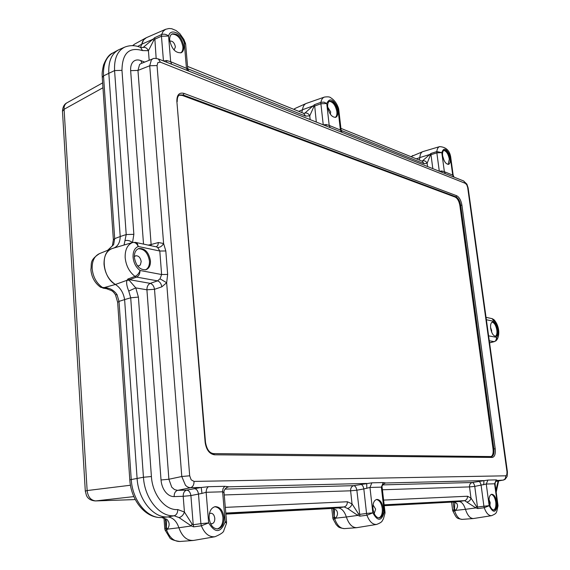 <?xml version="1.0" encoding="UTF-8"?>
<svg xmlns="http://www.w3.org/2000/svg" width="570" height="570" viewBox="0 0 570 570"><rect width="100%" height="100%" fill="white"/><g stroke="black" fill="none" stroke-linecap="round" stroke-linejoin="round"><path stroke-width="0.85" d="M180.775 52.889C182.386 51.727 183.091 49.654 182.892 46.662C181.075 38.34 177.377 34.157 171.784 34.107M174.085 50.046L175.417 46.932C174.463 42.771 172.632 40.819 169.924 41.069L169.803 41.133M145.507 269.838C148.335 268.377 149.646 265.435 149.454 261.024C147.929 252.816 144.189 248.727 138.225 248.762M137.441 265.805L139.087 265.812L140.363 264.886L141.189 261.552C140.391 257.483 138.538 255.567 135.624 255.809L134.321 256.785M335.267 117.434C336.606 116.458 337.141 114.534 336.863 111.656C335.538 105.258 333.008 101.823 329.275 101.36M330.351 114.221L330.693 111.934L327.7 107.103C329.211 113.972 331.882 117.377 335.709 117.313C337.333 116.529 338.003 114.534 337.718 111.335C336.207 104.467 333.528 101.075 329.688 101.147C328.085 101.93 327.422 103.911 327.7 107.096M448.191 164.424L449.331 159.13C448.269 153.964 446.417 151.064 443.766 150.444M444.108 160.548L442.683 156.045M495.394 336.3C496.726 335.374 497.204 333.265 496.826 329.98C495.943 325.37 494.368 322.748 492.095 322.121M491.632 332.075L491.625 330.379L490.578 327.529M493.634 510.079C495.487 509.003 496.199 506.331 495.772 502.056C494.988 497.582 493.492 495.024 491.283 494.375M489.922 505.59L490.2 502.619L489.024 499.591M378.865 517.923C381.494 516.698 382.634 513.549 382.271 508.476C381.387 503.103 379.421 500.118 376.371 499.512M374.205 513.542L375.651 509.131L373.044 504.906M217.312 528.967C221.253 527.485 223.119 523.659 222.927 517.482C221.93 510.82 219.179 507.243 214.669 506.751M210.508 523.545L211.883 523.766C213.893 523.203 214.862 521.379 214.79 518.287C214.27 514.959 212.888 513.271 210.636 513.221L209.354 513.798M183.796 46.234C181.78 37.456 177.918 33.331 172.218 33.858C170.352 34.884 169.511 37.022 169.71 40.278C171.741 49.07 175.581 53.217 181.246 52.711C183.155 51.685 184.003 49.526 183.796 46.234M150.43 260.704C148.756 252.111 144.851 248.064 138.71 248.57C135.646 249.86 134.199 252.838 134.356 257.505C136.03 266.097 139.921 270.166 146.005 269.703C149.141 268.42 150.615 265.413 150.43 260.704M223.946 517.339C222.841 510.321 219.92 506.751 215.175 506.652C211.014 507.827 208.998 511.668 209.133 518.18C210.223 525.198 213.123 528.782 217.833 528.924C222.072 527.749 224.11 523.887 223.946 517.339M383.218 508.355C382.221 502.583 380.09 499.605 376.834 499.405C373.941 500.296 372.659 503.467 372.994 508.932C373.984 514.703 376.107 517.695 379.342 517.909C382.271 517.011 383.567 513.827 383.218 508.355M496.641 501.949C495.736 497.054 494.09 494.489 491.711 494.261C489.594 494.974 488.747 497.681 489.16 502.37C490.065 507.279 491.703 509.844 494.076 510.079C496.214 509.359 497.069 506.652 496.641 501.949M497.639 329.802C496.613 324.743 494.895 322.136 492.487 321.972C490.898 322.606 490.293 324.757 490.67 328.42C491.696 333.486 493.413 336.101 495.807 336.264C497.418 335.63 498.03 333.478 497.639 329.802M450.122 158.873C448.896 153.237 446.901 150.359 444.137 150.252C442.812 150.865 442.306 152.689 442.634 155.703C443.866 161.36 445.854 164.238 448.604 164.345C449.951 163.733 450.457 161.901 450.122 158.873M140.968 63.576L139.593 64.474L137.961 70.416L130.651 70.644C130.416 66.683 131.271 63.705 133.216 61.703C135.247 59.829 137.79 59.465 140.84 60.598L144.673 62.094M165.813 250.964L159.799 251.021L157.612 247.409C159.999 247.587 161.987 246.283 163.597 243.497L165.813 250.964L167.651 274.427L161.616 274.526L159.799 251.021L138.246 246.489C134.598 248.064 132.874 251.655 133.066 257.248C133.679 262.934 135.995 267.337 139.999 270.472L161.616 274.526L160.028 278.815L157.52 280.868L136.601 277.091L129.483 279.699L150.238 283.368L157.52 280.868C159.821 281.637 161.246 283.632 161.802 286.845L154.52 289.311L168.891 479.249L171.748 487.207L174.505 489.587L177.612 490.357C175.268 491.169 174.114 493.25 174.149 496.598C170.922 496.627 168.008 495.059 165.414 491.896C162.892 488.604 161.424 484.628 161.025 479.976L146.91 289.788L135.781 287.9L128.749 291.056C126.754 286.161 126.162 282.57 126.989 280.283L127.908 279.022L135.019 276.393C129.319 271.99 126.041 265.762 125.172 257.704C124.923 249.788 127.388 244.73 132.575 242.528L112.368 248.47C106.611 250.643 103.84 255.966 104.046 264.437C105.037 273.429 108.82 280.105 115.397 284.473C120.405 287.729 123.476 292.766 124.616 299.585L130.708 297.804L128.749 291.056M156.301 246.839L157.897 245.299L158.389 242.521L163.597 243.497L149.718 65.764L151.428 59.75L152.86 58.824M503.26 480.097L502.968 480.132C504.934 479.562 505.861 478.123 505.74 475.815L506.851 474.668L507.001 471.939L467.678 187.537L466.816 184.894L465.405 183.376L160.377 62.173L158.296 58.895M194.028 481.415C194.071 484.799 192.895 486.908 190.501 487.735L177.612 490.357L186.647 490.115L201.224 487.471L189.66 487.678L187.502 486.93L185.492 485.341L181.787 476.513L189.689 475.793L191.149 479.798L194.028 481.415L505.74 475.815M467.678 187.537L468.155 188.014M495.815 481.429L503.659 480.004L505.248 479.206L507.179 476.292L507.435 471.989M422.106 161.182L430.956 153.444L436.82 151.577C437.147 148.799 438.074 147.153 439.605 146.625L422.919 151.599C421.123 152.226 420.097 154.221 419.841 157.569L419.385 160.085L419.841 157.569L429.388 154.605L430.243 155.439L430.984 154.698L432.822 168.649M298.773 111.35L302.506 109.739L301.758 112.561L302.506 109.739C302.969 106.334 304.259 104.225 306.361 103.398L324.373 97.085C322.591 97.769 321.444 99.508 320.917 102.301L324.024 102.151L326.738 103.533L329.204 125.428L341.138 130.309M306.062 103.519C304.123 104.438 302.941 106.512 302.506 109.739L312.823 106.013L314.569 104.638L320.917 102.301L320.896 103.754L314.547 106.07L313.721 106.939L309.752 115.867L305.641 116.123L303.625 113.309L304.857 113.131L312.823 106.013L313.721 106.939M143.205 47.431L154.769 37.634L161.588 34.549L163.162 31.265L165.656 29.277L146.362 37.684C144.011 38.774 142.479 40.947 141.759 44.218L143.583 39.936L146.412 37.663M137.626 46.434L141.759 44.218L140.512 47.403L141.759 44.218L152.803 39.301L153.715 40.349L148.421 50.701C147.096 48.108 145.35 47.025 143.17 47.445L140.697 47.488C135.375 45.18 130.06 45.059 124.766 47.111L119.144 49.562C111.749 53.238 108.3 61.104 108.813 73.167L120.213 236.536L126.212 234.548L114.577 70.58C114.057 58.575 117.449 50.751 124.766 47.111M124.061 245.022L126.212 234.548L133.857 234.334L132.532 242.535M119.258 49.512L118.061 50.096C111.378 54.107 108.293 61.795 108.813 73.167L120.213 236.536C120.071 242.364 117.997 246.176 113.993 247.986L114.057 247.964C118.026 246.133 120.078 242.328 120.213 236.536L114.691 238.631L113.637 244.63L107.837 250.251M112.931 248.313L112.368 248.47M90.872 269.639C91.92 263.49 89.098 260.397 99.522 253.6C94.413 255.994 91.955 261.031 92.169 268.705C93.01 276.856 96.394 283.083 102.329 287.394L104.203 287.586C109.697 287.807 113.986 290.18 117.064 294.704L119.009 301.395L124.616 299.585L137.092 478.323C138.239 499.719 153.437 518.273 168.029 516.933L174.156 515.757C159.707 517.076 144.616 498.579 143.448 477.254L130.708 297.804L138.41 297.091L151.413 476.527C152.447 494.824 165.371 510.72 177.762 509.551C177.712 512.929 176.508 514.995 174.156 515.757L179.058 517.603L191.306 525.939L193.679 526.858L201.36 525.811C204.594 533.606 209.126 537.254 214.94 536.748L193.715 540.41C187.103 540.916 182.165 536.698 178.909 527.763C181.951 536.256 186.625 540.503 192.924 540.51L193.8 540.396M112.454 248.442L111.578 248.741C99.985 252.375 102.629 277.797 115.397 284.473C120.405 287.729 123.476 292.766 124.616 299.585L137.092 478.323C138.239 499.719 153.437 518.273 168.029 516.933C173.024 517.624 176.65 521.236 178.909 527.763L191.306 525.939L192.061 524.037L184.431 512.052C183.326 515.038 181.538 516.883 179.058 517.603M334.512 509.587L334.148 517.524L334.825 519.17L335.588 518.201C337.932 515.223 338.138 512.48 336.2 509.972L332.738 508.426L225.891 514.104L338.43 507.92L225.87 513.876L338.43 507.92L344.13 506.915C346.296 506.267 347.372 504.55 347.344 501.757L352.032 503.866L358.459 513.812L359.513 514.397L366.553 513.449L363.824 488.932L356.849 490.207L359.905 516.149L357.775 515.401L347.579 508.476C349.838 507.87 351.327 506.331 352.032 503.866L350.607 490.806L224.245 494.952M334.533 516.862L335.588 518.201L346.353 516.983C344.551 511.554 341.915 508.533 338.43 507.92C341.915 508.533 344.551 511.554 346.353 516.983C348.89 524.322 352.424 527.877 356.963 527.642L376.613 524.436C372.652 524.692 369.431 521.628 366.952 515.237L359.905 516.149M495.116 484.172L494.603 483.795L486.26 484.037L489.167 505.697L484.251 507.742C486.246 513.164 488.682 515.814 491.568 515.679L473.528 518.522C470.214 518.622 467.528 515.551 465.455 509.309C463.959 504.664 461.928 502.07 459.356 501.529L384.23 505.497L459.356 501.529L464.593 500.645L384.151 504.828M382.784 484.892L472.302 482.505L487.934 480.075L486.26 484.037L474.753 486.395L477.475 507.051L483.901 506.224L484.251 507.742L477.817 508.554L475.9 507.913L464.593 500.645C466.581 500.082 467.543 498.615 467.471 496.235L470.97 498.059C470.492 500.161 469.224 501.479 467.165 501.999M140.925 63.591L152.739 58.874M507.001 471.939L507.435 471.974L468.141 187.929L466.908 184.153L463.51 180.918M224.053 492.658L222.614 491.803L206.126 492.288L201.965 493.399L201.224 487.471L208.257 486.709L224.722 486.317L228.791 486.801L226.504 487.614L225.008 489.046M224.972 489.096L353.714 485.661L371.854 482.826L383.232 482.555L385.755 482.982L384.415 483.374M487.934 480.075L496.271 479.876L497.346 480.368C495.757 481.116 495.009 482.355 495.102 484.08L497.966 505.184M465.405 183.376L463.795 181.032L158.624 59.031C155.382 58.233 153.423 58.183 152.746 58.874M167.651 274.427L166.661 282.734L161.802 286.845M148.15 245.093L151.128 244.523L137.961 70.416L149.718 65.764L157.056 65.543L189.689 475.793M491.098 456.577C492.808 455.53 493.456 453.007 493.043 449.018L459.862 205.506C459.064 201.167 457.503 198.36 455.195 197.099L182.258 95.418L179.272 95.204M157.612 247.409L156.244 246.824M201.965 493.399L190.907 495.572L193.223 524.742L192.061 524.037M226.846 487.414L226.511 487.614C224.452 489.566 223.625 491.197 224.038 492.53L226.554 521.878L225.179 521.878L222.585 491.333L223.041 488.625L224.722 486.317M439.392 171.278L441.793 170.986L444.372 171.72L453.178 175.282L450.649 156.636L450.157 156.194C446.495 148.293 443.716 147.103 441.807 152.632L444.372 171.72L445.312 173.643M163.561 61.004L166.668 60.527L170.672 61.717L187.765 68.856M105.536 288.306L104.203 287.586L115.397 284.473L126.989 280.283L129.19 280.298L135.781 287.9L138.41 297.091M127.908 279.022L129.483 279.699L129.19 280.298M160.028 278.815L166.661 282.734L181.787 476.513L168.891 479.249L161.025 479.976M163.455 60.962L161.46 36.231L154.641 39.287L153.715 40.349M149.169 60.299L148.421 50.701L142.486 50.58L140.697 47.488M141.88 63.213L140.84 60.598M132.468 242.549C130.095 240.711 127.666 240.056 125.179 240.59M357.005 527.635L356.549 527.692C352.167 527.62 348.769 524.044 346.353 516.983L357.775 515.401L358.459 513.812M382.427 489.765L469.509 486.901C469.395 484.55 470.328 483.082 472.302 482.505C473.442 482.719 474.254 484.016 474.753 486.395L469.509 486.901L470.97 498.059L476.513 506.559L475.9 507.913L465.455 509.309C463.959 504.664 461.928 502.07 459.356 501.529L384.251 505.69L454.105 501.978L456.698 503.324C458.095 505.483 457.689 507.841 455.487 510.407L454.753 511.24C456.698 516.62 459.156 519.334 462.135 519.384L473.264 518.55C470.058 518.443 467.45 515.365 465.455 509.309L455.487 510.407L454.504 509.267L454.14 509.837L454.753 511.24L452.772 510.784L452.623 510.079L454.14 509.837L453.143 502.028M477.817 508.554L477.475 507.051L476.513 506.559M382.185 487.699L381.366 487.129L369.973 487.464L363.824 488.932C363.282 486.146 362.235 484.621 360.689 484.372M226.632 487.542L228.791 486.801L366.695 483.445L366.809 488.376M478.672 481.386C479.805 481.607 480.617 482.911 481.116 485.291L483.901 506.224L489.167 505.697C493.014 513.228 495.8 513.057 497.51 505.184L494.603 483.795L496.271 479.876M384.394 483.389L385.755 482.982L483.937 480.596L483.731 484.814M422.206 161.225L424.123 163.725L341.152 130.395M422.762 160.861C424.707 160.505 426.161 161.31 427.122 163.276L430.243 155.439M441.999 172.318L441.793 170.986M304.857 113.131C306.966 112.661 308.598 113.573 309.752 115.867L310.158 119.607M323.347 124.88L326.054 124.524L329.204 125.428L330.187 127.616M166.746 62.273L166.668 60.527M326.225 126.034L326.054 124.524M194.242 488.576C196.5 488.875 197.918 490.706 198.495 494.069L200.889 523.659L208.648 522.897C215.154 533.434 220.668 533.1 225.179 521.878L226.497 523.281L226.554 521.856M129.796 479.783L117.655 302.321L119.009 301.395L131.235 479.37C132.347 500.517 147.423 518.835 161.923 517.503L166.832 519.327C169.661 522.305 169.867 525.576 167.445 529.138L178.909 527.763C176.65 521.236 173.024 517.624 168.029 516.933L161.666 517.517M410.913 156.657L422.712 151.67C421.045 152.382 420.083 154.349 419.841 157.569L416.335 158.852M165.4 519.056L166.604 521.286L166.333 527.514L167.445 529.138L166.682 530.292C169.718 537.802 174.128 541.536 179.913 541.479L192.838 540.517M102.971 87.744L64.096 109.29L62.479 111.321L85.3 491.069M133.843 496.605L95.454 500.945C90.815 500.603 87.801 498.729 86.398 495.309L85.3 491.119L87.139 490.556L130.459 485.241M95.532 500.937L135.261 499.569L95.767 500.923C90.837 500.41 87.958 496.955 87.139 490.556L64.096 109.29C63.861 106.383 64.766 104.253 66.797 102.892L102.636 82.878M107.595 250.344L113.637 244.63M113.38 239.877L114.691 238.631L103.512 75.881L114.577 70.58L121.973 70.352L133.857 234.334M90.886 269.781C91.599 277.205 94.798 282.998 100.477 287.159L107.053 288.669M104.616 288.163L100.698 287.301M117.064 294.704L115.503 294.875C114.028 292.538 112.618 291.085 111.278 290.522L105.543 288.306M166.832 519.327L161.631 517.524M166.333 527.514L165.934 528.305L166.682 530.292L165.051 529.936L164.766 528.554L165.934 528.305L165.236 518.949M336.2 509.972L332.388 508.447M456.698 503.324L453.677 502.006M454.753 502.761L454.504 509.267M135.347 242.357L137.42 243.817L138.246 246.489C136.9 243.454 135.005 242.129 132.575 242.528L125.478 244.615M160.377 62.173L157.869 62.543L157.056 65.543M151.086 245.72L151.128 244.523L158.389 242.521M495.836 481.408L502.968 480.132L497.011 480.489M184.017 93.402L456.677 195.724C459.278 197.149 461.023 200.305 461.921 205.193L495.209 448.761C495.686 454.034 494.696 456.919 492.245 457.432L214.541 454.796C209.425 453.998 206.29 449.83 205.136 442.284L176.857 101.239C176.821 94.834 179.208 92.219 184.017 93.402L183.191 95.005L182.258 95.418M489.566 342.798L494.097 341.63L489.281 340.76M488.604 335.844L496.726 337.369C499.334 332.716 498.593 327.415 494.496 321.452L486.374 319.742M453.663 176.978L452.723 175.076L450.157 156.194L450.507 156.045C449.26 150.131 445.626 146.996 439.605 146.625M439.299 171.235L436.855 152.86L430.984 154.698L430.956 153.444M427.55 166.54L427.122 163.276L424.123 163.725M341.373 132.09L340.39 129.924L337.91 108.3C333.357 99.023 329.631 97.434 326.738 103.533L320.896 103.754L323.247 124.844M314.569 104.638L316.307 122.066M305.641 116.123L187.758 68.77M187.43 70.545L186.433 68.051L184.274 42.75C181.096 32.775 170.373 28.044 168.563 36.045L170.672 61.717L171.67 64.246M154.769 37.634L156.159 58.396M143.519 244.103L130.651 70.644M142.486 50.58C129.055 46.69 122.222 53.281 121.973 70.352M177.762 509.551L184.431 512.052L183.198 496.299L174.149 496.598M193.679 526.858L193.223 524.742L200.889 523.659L201.36 525.811L208.648 522.897L206.098 491.81L206.739 488.647L208.257 486.709M225.314 507.371L347.344 501.757M371.854 482.826L369.973 487.464L372.83 512.829C377.703 521.614 381.508 521.379 384.237 512.124L381.366 487.129L383.232 482.555M383.61 500.089L467.471 496.235M495.95 490.35L498.102 481.023M161.787 517.51C145.414 518.572 130.943 500.211 129.796 479.826L143.448 477.254L151.413 476.527M347.579 508.476L344.13 506.915L225.798 513.071M493.043 449.018L493.898 448.889L460.66 205.271L459.862 205.506M213.7 453.613L491.39 456.577L492.245 457.432M455.195 197.099L456 196.849L183.191 95.005L179.7 94.976C177.975 95.646 177.149 97.833 177.22 101.538L177.227 101.595M491.426 456.577L491.532 456.563C493.527 455.857 494.318 453.3 493.898 448.889L495.209 448.761M461.921 205.193L460.66 205.271C459.862 200.925 458.309 198.118 456 196.849L456.677 195.724M213.408 453.606L214.541 454.796M205.136 442.284L205.499 442.341L176.857 101.239M135.019 276.393C137.413 275.296 139.08 273.322 139.999 270.472C140.013 273.735 138.88 275.937 136.601 277.091L135.019 276.393M226.461 523.459L223.889 530.321C223.896 532.102 220.911 534.24 214.94 536.748M497.995 506.003L497.51 505.184L497.966 505.177L498.002 505.882C496.313 513.264 497.24 513.128 491.568 515.679M493.734 319.478L494.496 321.452L491.931 318.609M486.046 317.347L492.174 318.659L493.934 319.67C500.275 326.61 499.84 337.54 495.864 340.889L494.097 341.63C495.964 340.938 496.841 339.52 496.726 337.369L495.679 341.031M441.807 152.632L436.855 152.86L436.82 151.577L441.807 152.632M450.663 156.736L450.507 156.045M168.563 36.045L161.46 36.231L161.588 34.549C163.989 33.751 166.319 34.25 168.563 36.045M185.656 44.275L184.274 42.75L185.378 42.893M146.91 289.788C146.896 286.617 148.001 284.48 150.238 283.368C152.546 284.131 153.971 286.112 154.52 289.311L146.91 289.788M183.198 496.299C183.162 492.979 184.317 490.92 186.647 490.115C188.912 490.407 190.33 492.224 190.907 495.572L183.198 496.299M125.685 244.551L124.638 244.851M366.952 515.237L366.553 513.449L372.83 512.829L366.952 515.237M356.849 490.207L350.607 490.806C350.522 488.048 351.555 486.338 353.714 485.661C355.267 485.911 356.314 487.428 356.849 490.207M384.992 512.131L384.237 512.124L385.007 513.093L384.992 512.116L382.171 487.578C381.579 486.324 382.449 484.87 384.779 483.218L384.643 483.267M384.985 513.249L383.361 519.014C381.886 520.738 383.161 521.913 376.613 524.436M338.509 108.222L337.91 108.3L338.694 109.027L338.502 108.2C336.841 103.412 334.248 99.928 330.714 97.762C329.923 96.829 327.807 96.601 324.373 97.085M338.715 109.176L341.131 130.252L342.071 132.368M102.251 77.299C102.351 74.969 101.403 74.371 103.562 64.923C106.291 58.226 109.347 54.264 112.739 53.038C106.084 57.029 103.013 64.638 103.512 75.881L102.265 77.513L113.366 239.714M412.78 155.496L411.219 156.786M293.742 109.319L295.424 108.279L293.906 109.383M132.568 45.65L134.655 44.104L132.746 45.657M331.761 508.483L332.951 518.743L334.825 519.17C337.205 525.44 340.411 528.582 344.444 528.604L356.507 527.699M333.222 508.725L334.148 517.524L332.745 517.781M491.532 456.563L213.572 453.599C209.454 453.122 206.76 449.367 205.499 442.341M156.344 246.846L135.624 242.414L132.682 242.492M188.663 71.036L187.751 68.713L185.635 44.04L183.932 39.508L179.885 33.708L176.059 30.531L171.748 28.735L169.041 28.5L165.656 29.277M496.206 492.209L498.615 480.93M489.573 342.876L494.418 341.622M422.484 161.331L340.917 128.378M454.091 177.156L453.178 175.261M303.903 113.423L187.551 66.412M112.739 53.038L117.954 50.153M295.424 108.279L306.033 103.533M134.655 44.104L145.813 37.955M99.522 253.6L111.499 248.777M62.465 111.072C62.793 106.989 64.196 104.282 66.676 102.956M112.39 245.677L113.373 239.849M115.525 294.939L117.641 302.228M179.913 541.479C173.508 540.567 170.002 539.12 169.404 537.154L165.093 530.05M163.996 518.208L164.766 528.533M344.444 528.604C337.461 527.742 338.252 526.253 336.272 524.77L332.987 518.85M451.604 502.113L452.616 510.072M462.135 519.384C456.207 518.273 456.791 518.5 452.808 510.877M102.871 288.099L107.823 288.912"/></g></svg>
